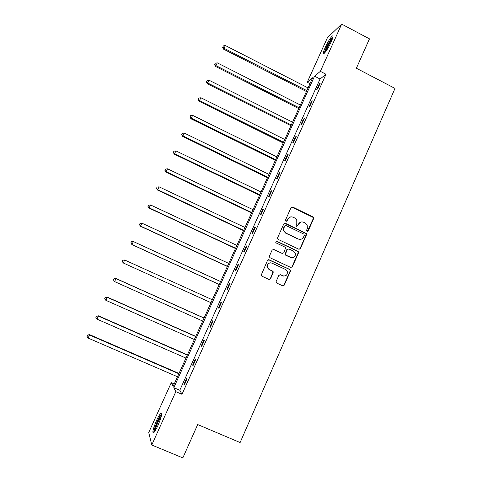 <?xml version="1.0" encoding="UTF-8"?>
<svg xmlns="http://www.w3.org/2000/svg" width="482" height="482" viewBox="0 0 482 482"><rect width="100%" height="100%" fill="white"/><g stroke="black" fill="none" stroke-linecap="round" stroke-linejoin="round"><path stroke-width="0.72" d="M307.046 231.342L308.197 230.908L313.637 218.581L313.571 217.394L313.023 216.876L292.682 207.049L291.026 207.664L285.513 220.033L285.947 221.232L287.109 220.798L287.82 219.196C289.049 217.039 290.815 216.382 293.122 217.213L294.821 218.033L296.755 219.991L296.798 223.503L296.093 225.859L296.52 226.299L297.677 225.865L298.388 224.263C299.611 222.112 301.364 221.455 303.66 222.28L305.353 223.1L307.209 224.907L307.323 228.552L306.618 230.149L307.046 231.342M307.311 231.42L313.27 218.635L313.204 217.448L291.706 207.007M286.29 221.316L287.82 219.196M296.828 226.383L298.388 224.263M156.487 420.653C158.271 416.767 159.723 414.327 160.831 413.327C162.386 413.098 161.428 417.147 157.957 425.467C156.156 429.384 154.704 431.836 153.601 432.824C152.065 432.95 153.029 428.896 156.487 420.653M325.242 47.453C327.935 41.777 330.272 37.97 332.267 36.029C333.538 35.325 333.158 37.331 331.116 42.042C328.393 47.778 326.049 51.598 324.085 53.49C322.813 54.171 323.199 52.158 325.242 47.453M276.18 281.38L276.108 282.253L276.801 283.097L282.597 285.784L284.266 285.133L290.411 271.197L290.453 270.233L289.79 269.486L269.161 259.822L267.486 260.461L261.16 275.258L261.877 276.168L268.92 279.44L270.601 278.789L273.324 271.926L272.631 271.083L269.149 269.462L267.269 267.136C267.239 263.823 268.805 262.491 271.962 263.13L285.555 269.492L287.344 271.541C287.579 274.975 286.055 276.397 282.759 275.806L280.494 274.752L278.825 275.397L276.18 281.38M341.672 24.1L369.465 38.855L356.379 68.239L394.999 88.417L240.108 442.542L197.686 424.552L182.835 457.9L151.764 444.994L148.733 432.505L171.285 382.672L173.159 386.377L312.667 77.735L307.257 82.229L327.386 37.759L341.672 24.1L320.355 71.342L314.547 76.174L173.809 387.667L175.828 391.661L151.764 444.994M326.019 74.27L320.06 79.018L179.798 390.245L181.991 394.312L326.019 74.27L320.355 71.342M181.991 394.312L175.828 391.661M298.762 249.176L300.413 248.543L306.492 234.776L306.468 233.662L285.44 223.293L283.784 223.913L277.62 237.728L277.572 238.68L278.241 239.446L298.762 249.176M298.472 252.936L292.363 266.781L290.7 267.426L270.083 257.756L269.39 256.912L269.462 256.032L272.113 250.08L273.788 249.441L282.157 253.387L283.82 252.749L285.603 247.832L284.946 247.097L276.252 242.982L275.776 242.434L276.981 241.337L297.858 251.224L298.491 251.899L298.472 252.936L298.135 252.93L292.032 266.757L292.363 266.781M174.255 383.949L171.285 382.672M309.998 83.639L307.257 82.229M179.798 390.245L173.809 387.667M320.06 79.018L314.547 76.174M183.955 384.395L186.745 378.201L187.118 378.78L184.317 385.004L183.955 384.395L184.486 384.624M192.637 365.115L195.415 358.957L195.825 359.445L193.035 365.633L192.637 365.115L193.168 365.344M201.271 345.949L204.025 339.834L204.47 340.238L201.705 346.383L201.271 345.949L201.795 346.184M209.851 326.904L212.586 320.825L213.074 321.145L210.321 327.248L209.851 326.904L210.369 327.139M218.376 307.98L221.099 301.937L221.618 302.166L218.882 308.233L218.376 307.98L218.894 308.215M226.847 289.164L229.553 283.157L230.113 283.302L227.396 289.339L226.847 289.164M235.27 270.462L237.963 264.498L238.554 264.558L235.855 270.553L235.27 270.462M243.645 251.875L246.314 245.947L246.947 245.922L244.26 251.881L243.645 251.875M251.966 233.402L254.623 227.504L255.285 227.402L252.616 233.324L251.966 233.402M260.238 215.038L262.877 209.176L263.576 208.995L260.925 214.882L260.238 215.038M268.456 196.789L271.083 190.956L271.812 190.697L269.179 196.548L268.456 196.789M276.632 178.641L279.241 172.851L280.006 172.508L277.385 178.328L276.632 178.641M284.754 160.608L287.35 154.849L288.146 154.427L285.543 160.211L284.754 160.608M292.833 142.678L295.412 136.954L296.237 136.46L293.652 142.208L292.833 142.678M300.858 124.856L303.419 119.162L304.287 118.59L301.714 124.308L300.858 124.856M308.842 107.137L311.39 101.479L312.282 100.834L309.721 106.516L308.842 107.137M316.77 89.519L319.307 83.898L320.235 83.181L317.686 88.827L316.77 89.519M319.307 83.898L319.795 84.151M311.39 101.479L311.878 101.726M303.419 119.162L303.913 119.409M295.412 136.954L295.906 137.201M287.35 154.849L287.844 155.096M279.241 172.851L279.741 173.092M271.083 190.956L271.589 191.203M262.877 209.176L263.383 209.417M254.623 227.504L255.129 227.745M246.314 245.947L246.826 246.182M237.963 264.498L238.476 264.732M229.553 283.157L230.071 283.398M221.099 301.937L221.618 302.172M301.238 221.967L298.045 224.311M290.562 216.924L287.495 219.25M299.117 249.284L300.069 248.549L306.136 234.806L306.112 233.692L284.567 223.22M304.341 235.3L303.913 234.107L285.971 225.528L284.808 225.962L284.049 227.661L283.958 230.866L286.037 233.143L298.322 238.994C300.617 239.819 302.377 239.15 303.594 236.993L304.341 235.3M285.32 225.492L284.808 225.962M300.045 239.373L297.978 239.018L285.712 233.174L283.639 230.902L283.729 227.697L284.488 226.01M290.947 267.51L292.032 266.757M282.5 253.49L273.101 249.333M298.135 252.93L298.147 251.899L297.514 251.224L276.415 241.277M290.803 257.46C294.201 258.033 295.695 256.557 295.297 253.038L293.58 251.182L288.826 248.935L287.164 249.568L285.38 254.466L286.043 255.219L291.911 257.762M288.128 248.826L287.164 249.568M290.471 257.448L285.718 255.207L285.055 254.46L286.844 249.568M283.524 276.053L279.988 274.638M270.655 262.823C267.998 262.955 266.775 264.383 266.98 267.106L269.149 269.462M269.083 279.5L270.306 278.735L273.029 271.89L272.33 271.047L268.854 269.426M282.717 285.832L283.946 285.073L290.086 271.161L290.128 270.197L289.465 269.45L268.558 259.708M308.07 87.905L225.389 45.549L223.582 49.176L306.438 91.526M222.859 46.995L223.383 45.892L222.66 47.344L222.859 46.995L224.088 48.314L306.835 90.634M223.383 45.892L225.389 45.549M223.582 49.176L222.66 47.344M300.346 104.998L217.268 62.853L215.49 66.42L298.732 108.57M214.743 64.293L215.261 63.178L214.556 64.606L214.743 64.293L215.966 65.636L299.099 107.751M215.261 63.178L217.268 62.853M215.49 66.42L214.556 64.606M292.574 122.199L209.104 80.253L207.35 83.766L290.983 125.712M206.573 81.687L207.097 80.566L206.398 81.976L206.573 81.687L207.79 83.049L291.321 124.965M207.097 80.566L209.104 80.253M207.35 83.766L206.398 81.976M324.862 52.725C325.193 49.917 327.115 45.688 330.616 40.048L332.827 37.518M332.369 38.976L331.038 40.717C328.453 44.766 326.706 48.375 325.79 51.538M333.002 36.632L330.851 39.289C327.254 45.007 325.049 49.7 324.235 53.369M154.433 431.908C153.463 430.51 158.777 417.255 161.096 415.213L161.56 414.882M161.759 413.797L161.53 414.002C159.084 416.171 153.481 429.643 153.782 432.661M161.271 416.297C159.313 418.4 155.391 427.763 155.246 430.697M284.754 139.491L200.892 97.756L199.168 101.214L283.193 142.949M198.361 99.184L198.885 98.057L198.198 99.443L198.361 99.184L199.572 100.569L283.494 142.274M198.885 98.057L200.892 97.756M199.168 101.214L198.198 99.443M276.891 156.891L192.631 115.367L190.932 118.765L275.355 160.289M190.095 116.783L190.625 115.65L189.95 117.012L191.306 118.192L275.626 159.687M190.625 115.65L192.631 115.367M190.932 118.765L189.95 117.012M268.98 174.388L184.323 133.074L182.648 136.418L267.474 177.725M181.786 134.484L182.317 133.351L181.654 134.689L182.985 135.924L267.709 177.201M182.317 133.351L184.323 133.074M182.648 136.418L181.654 134.689M261.027 191.987L175.96 150.89L174.315 154.174L259.545 195.27M173.424 152.294L173.96 151.149L173.303 152.463L174.617 153.758L259.75 194.812M173.96 151.149L175.96 150.89M174.315 154.174L173.303 152.463M253.026 209.682L167.555 168.814L165.935 172.038L251.568 212.911M165.013 170.212L165.555 169.062L164.904 170.351L166.2 171.694L251.743 212.532M165.555 169.062L167.555 168.814M165.935 172.038L164.904 170.351M244.977 227.492L159.096 186.841L157.506 190.004L243.549 230.655M156.548 188.233L157.096 187.076L156.457 188.342L157.735 189.739L243.687 230.354M157.096 187.076L159.096 186.841M157.506 190.004L156.457 188.342M236.885 245.398L150.583 204.977L149.022 208.079L235.481 248.501M148.04 206.362L148.583 205.193L147.962 206.441L149.215 207.893L235.584 248.278M148.583 205.193L150.583 204.977M149.022 208.079L147.962 206.441M228.739 263.413L142.027 223.226L140.491 226.263L227.365 266.456M139.473 224.6L140.027 223.425L139.412 224.642L140.648 226.16L227.432 266.311M140.027 223.425L142.027 223.226M140.491 226.263L139.412 224.642M220.551 281.536L133.412 241.578L131.905 244.561L219.202 284.513M130.863 242.946L131.417 241.765L130.815 242.958L132.026 244.531L219.232 284.446M131.417 241.765L133.412 241.578M131.905 244.561L130.815 242.958M122.753 260.22L122.193 261.407L122.753 260.22L124.748 260.045L212.309 299.762L124.657 260.003L123.356 263.015L210.983 302.69M122.193 261.407L123.356 263.015L122.163 261.389M122.717 260.202L124.657 260.003M204.061 318.018L115.981 278.5L114.632 281.608L202.693 321.048M204.025 318.096L116.029 278.626L114.017 278.735L113.475 279.976L114.035 278.783M114.632 281.608L113.475 279.976M114.017 278.735L115.981 278.5M195.758 336.382L107.251 297.111L105.853 300.322L194.342 339.509M195.686 336.544L107.263 297.316L105.269 297.376L104.702 298.659L105.269 297.454M105.853 300.322L104.702 298.659M105.269 297.376L107.251 297.111M187.408 354.854L98.467 315.831L97.021 319.144L185.95 358.084M187.299 355.101L98.436 316.12L96.46 316.132L95.882 317.457L96.448 316.246M97.021 319.144L95.882 317.457M96.46 316.132L98.467 315.831M179.009 373.436L89.628 334.665L88.134 338.081L177.503 376.767M178.864 373.767L89.562 335.038L87.604 335.002L87.001 336.364L87.573 335.153M88.134 338.081L87.001 336.364M87.604 335.002L89.628 334.665M307.835 230.944L308.197 230.908M286.784 220.852L287.109 220.798M297.334 225.907L297.677 225.865M292.351 207.127L292.682 207.049M312.661 216.936L313.023 216.876M313.27 218.635L313.637 218.581M285.121 223.341L285.44 223.293M305.522 233.101L305.871 233.071M306.136 234.806L306.492 234.776M300.069 248.549L300.413 248.543M283.729 227.697L284.049 227.661M285.712 233.174L286.037 233.143M297.978 239.018L298.322 238.994M273.487 249.441L273.788 249.441M281.837 253.381L282.157 253.387M276.674 241.355L276.981 241.337M297.514 251.224L297.858 251.224M285.097 253.496L285.422 253.502M285.718 255.207L286.043 255.219M280.181 274.71L280.494 274.752M282.44 275.764L282.759 275.806M272.33 271.047L272.631 271.083M272.957 272.764L273.258 272.8M289.465 269.45L289.79 269.486M290.086 271.161L290.411 271.197M283.946 285.073L284.266 285.133M313.204 217.448L313.571 217.394M306.112 233.692L306.468 233.662M283.639 230.902L283.958 230.866M285.055 254.46L285.38 254.466M298.147 251.899L298.491 251.899M290.128 270.197L290.453 270.233"/></g></svg>
